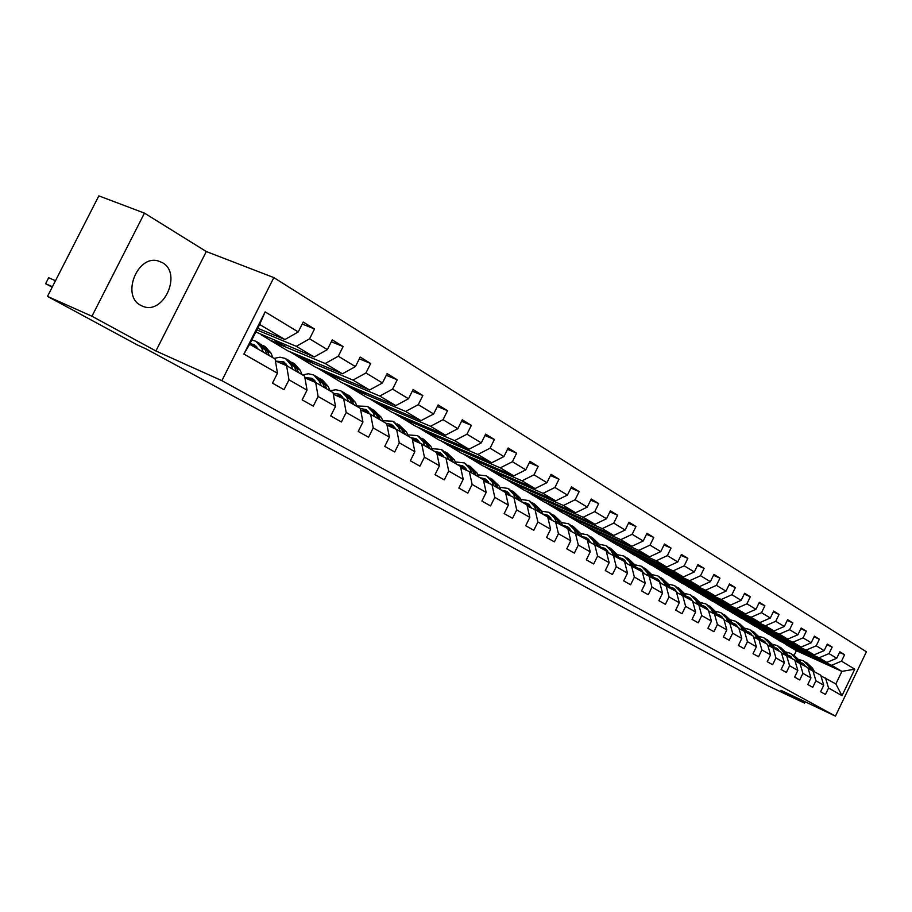 <?xml version="1.0" encoding="UTF-8"?>
<svg xmlns="http://www.w3.org/2000/svg" width="912" height="912" viewBox="0 0 912 912"><rect width="100%" height="100%" fill="white"/><g stroke="black" fill="none" stroke-linecap="round" stroke-linejoin="round"><path stroke-width="1.37" d="M140.71 305.315L142.842 306.307C163.658 315.313 182.446 273.338 162.382 262.656L158.141 260.935C137.29 254.619 121.148 295.807 140.71 305.315M144.461 213.123L91.952 316.247L155.906 350.972L206.306 251.541L144.461 213.123L98.838 195.875L47.492 296.389L137.427 344.987L146.125 348.92L767.494 685.539L804.509 703.106L805.148 701.773M206.306 251.541L273.839 277.601L866.4 651.795L835.438 716.125L221.855 380.669L273.839 277.601M257.731 328.252L284.932 339.538L259.635 324.467L249.66 344.257L275.128 359.02L277.465 373.236L272.471 383.165L284.02 389.675L288.979 379.814L307.048 390.131L302.157 399.878L313.272 406.136L318.117 396.458L335.513 406.387L330.725 415.952L341.43 421.982L346.184 412.486L362.93 422.051L358.234 431.444L368.551 437.258L373.213 427.922L389.367 437.144L384.761 446.378L394.702 451.976L399.274 442.81L414.857 451.702L410.343 460.777L419.93 466.18L424.422 457.163L439.447 465.758L435.024 474.673L444.292 479.883L448.693 471.025L463.205 479.324L458.861 488.091L467.822 493.13L472.131 484.42L486.164 492.434L481.901 501.064L490.553 505.932L494.794 497.359L508.36 505.111L504.165 513.593L512.544 518.312L516.705 509.876L529.826 517.378L525.711 525.722L533.816 530.282L537.909 521.983L550.609 529.245L546.573 537.464L554.416 541.876L558.429 533.714L570.741 540.736L566.762 548.83L574.355 553.105L578.311 545.068L590.235 551.874L586.325 559.843L593.689 563.992L597.577 556.069L609.136 562.681L605.294 570.524L612.431 574.537L616.261 566.74L627.479 573.146L623.694 580.876L630.614 584.774L634.376 577.091L645.263 583.304L641.535 590.93L648.261 594.715L651.966 587.134L662.534 593.165L658.863 600.677L665.395 604.348L669.032 596.881L679.303 602.752L675.689 610.151L682.028 613.719L685.619 606.355L695.594 612.055L692.037 619.351L698.204 622.816L701.738 615.566L711.428 621.095L707.929 628.3L713.914 631.674L717.402 624.503L726.818 629.896L723.376 636.998L729.201 640.27L732.632 633.213L741.798 638.446L738.401 645.457L744.067 648.649L747.452 641.672L756.379 646.768L753.027 653.687L758.545 656.788L761.873 649.914L770.56 654.873L767.254 661.702L772.635 664.723L775.918 657.928L784.377 662.762L781.117 669.499L786.361 672.452L789.598 665.749L797.84 670.457L794.626 677.103L799.721 679.976L802.925 673.352L810.95 677.947L807.781 684.513L812.752 687.306L815.909 680.774L823.73 685.243L820.606 691.729L825.451 694.454L828.563 688.001L842.004 695.674L854.761 669.18L841.901 671.392L831.653 665.281L785.848 644.476L796.37 650.689L841.901 671.392L835.848 683.943L842.004 695.674M277.465 373.236L243.892 354.061L265.153 311.893L298.235 331.934L303.206 322.039L314.515 328.981L302.214 324.022M854.761 669.18L841.502 661.154L844.615 654.713L839.861 651.795L836.737 658.27L829.019 653.585L832.166 647.064L827.298 644.077L824.129 650.621L816.217 645.821L819.398 639.221L814.405 636.154L811.201 642.789L803.073 637.864L806.311 631.172L801.181 628.026L797.932 634.741L789.587 629.69L792.859 622.919L787.603 619.681L784.309 626.487L775.736 621.3L779.065 614.437L773.661 611.108L770.309 618.017L761.52 612.682L764.883 605.728L759.331 602.308L755.945 609.307L746.905 603.824L750.325 596.779L744.614 593.267L741.171 600.347L731.88 594.727L735.357 587.579L729.486 583.965L725.986 591.147L716.433 585.356L719.956 578.117L713.925 574.412L710.38 581.685L700.541 575.734L704.121 568.381L697.908 564.574L694.306 571.961L684.194 565.828L687.83 558.372L681.435 554.439L677.776 561.94L667.356 555.625L671.05 548.066L664.472 544.019L660.755 551.623L650.017 545.114L653.779 537.453L646.984 533.281L643.211 540.987L632.153 534.295L635.972 526.509L628.972 522.211L625.142 530.043L613.742 523.135L617.618 515.234L610.402 510.8L606.503 518.746L594.749 511.621L598.682 503.595L591.25 499.024L587.282 507.095L575.141 499.742L579.154 491.602L571.482 486.883L567.446 495.079L554.918 487.487L558.988 479.21L551.065 474.331L546.949 482.665L534.01 474.821L538.16 466.408L529.975 461.369L525.791 469.84L512.407 461.723L516.637 453.184L508.166 447.974L503.914 456.581L490.075 448.191L494.384 439.504L485.617 434.123L481.285 442.867L466.967 434.192L471.356 425.357L462.281 419.782L457.87 428.674L443.05 419.691L447.518 410.708L438.125 404.939L433.622 413.98L418.266 404.677L422.826 395.534L413.09 389.549L408.496 398.761L392.582 389.116L397.233 379.802L387.133 373.601L382.459 382.972L365.94 372.974L370.682 363.5L360.206 357.059L355.429 366.601L338.295 356.216L343.129 346.56L332.253 339.88L327.374 349.604L309.578 338.808L314.515 328.981M307.048 390.131L304.619 376.12L286.607 365.678L275.435 360.89M256.888 329.916L296.332 346.332L314.218 356.991L255.839 332.002M286.607 365.678L288.979 379.814M309.578 338.808L296.332 346.332M327.374 349.604L314.218 356.991M335.513 406.387L333.017 392.57L315.677 382.516L304.927 377.899M270.431 340.609L325.196 363.535L342.422 373.795L287.804 350.846L261.311 334.898M315.677 382.516L318.117 396.458M338.295 356.216L325.196 363.535M355.429 366.601L342.422 373.795M362.93 422.051L360.377 408.416L343.664 398.738L333.325 394.269M298.475 357.139L352.99 380.099L369.588 389.983L315.233 367.023L289.742 351.667M343.664 398.738L346.184 412.486M365.94 372.974L352.99 380.099M382.459 382.972L369.588 389.983M389.367 437.144L386.745 423.704L370.625 414.367L360.685 410.047M325.527 373.088L379.78 396.047L395.785 405.589L341.692 382.618L317.159 367.832M370.625 414.367L373.213 427.922M392.582 389.116L379.78 396.047M408.496 398.761L395.785 405.589M414.857 451.702L412.178 438.444L396.64 429.438L387.041 425.254M351.633 388.478L405.601 411.437L421.048 420.637L367.251 397.689L343.619 383.439M396.64 429.438L399.274 442.81M418.266 404.677L405.601 411.437M433.622 413.98L421.048 420.637M439.447 465.758L436.734 452.671L421.732 443.973L412.486 439.926M376.85 403.343L430.521 426.292L445.432 435.172L391.932 412.235L369.155 398.498M421.732 443.973L424.422 457.163M443.05 419.691L430.521 426.292M457.87 428.674L445.432 435.172M463.205 479.324L460.446 466.408L445.957 458.006L437.03 454.096M401.212 417.707L454.586 440.621L468.985 449.206L415.804 426.314L393.836 413.056M445.957 458.006L448.693 471.025M466.967 434.192L454.586 440.621M481.285 442.867L468.985 449.206M486.164 492.434L483.371 479.689L469.361 471.572L460.742 467.776M424.764 431.593L477.831 454.472L491.75 462.76L438.877 439.915L417.696 427.124M469.361 471.572L472.131 484.42M490.075 448.191L477.831 454.472M503.914 456.581L491.75 462.76M508.36 505.111L505.522 492.537L491.978 484.682L483.656 481M447.564 445.033L500.3 467.856L513.764 475.882L461.221 453.093L440.758 440.735M491.978 484.682L494.794 497.359M512.407 461.723L500.3 467.856M525.791 469.84L513.764 475.882M529.826 517.378L526.965 504.952L513.855 497.359L505.807 493.791M469.623 458.041L522.029 480.806L535.059 488.57L482.847 465.838L463.091 453.902M513.855 497.359L516.705 509.876M534.01 474.821L522.029 480.806M546.949 482.665L535.059 488.57M550.609 529.245L547.724 516.979L535.025 509.626L527.25 506.171M490.987 470.638L543.062 493.335L555.67 500.848L503.8 478.196L484.705 466.648M535.025 509.626L537.909 521.983M554.918 487.487L543.062 493.335M567.446 495.079L555.67 500.848M570.741 540.736L567.823 528.629L547.998 518.153M511.689 482.847L563.422 505.476L575.632 512.749L524.115 490.166L505.647 479.005M555.533 521.504L558.429 533.714M575.141 499.742L563.422 505.476M587.282 507.095L575.632 512.749M590.235 551.874L587.305 539.915L568.096 529.758M531.764 494.68L583.144 517.229L594.989 524.275L543.814 501.782L525.95 490.975M575.381 533.018L578.311 545.068M594.749 511.621L583.144 517.229M606.503 518.746L594.989 524.275M609.136 562.681L606.184 550.859L587.567 540.998M551.224 506.149L602.262 528.618L613.742 535.447L562.921 513.046L545.638 502.58M594.635 544.168L597.577 556.069M613.742 523.135L602.262 528.618M625.142 530.043L613.742 535.447M627.479 573.146L624.503 561.473L606.446 551.908M570.114 517.286L620.81 539.665L631.936 546.288L581.468 523.978L564.733 513.844M613.297 554.986L616.261 566.74M632.153 534.295L620.81 539.665M643.211 540.987L631.936 546.288M645.263 583.304L642.276 571.778L624.754 562.476M588.457 528.105L638.788 550.381L649.595 556.81L599.469 534.603L583.258 524.776M631.4 565.474L634.376 577.091M650.017 545.114L638.788 550.381M660.755 551.623L649.595 556.81M662.534 593.165L659.536 581.776L642.527 572.747M606.263 538.604L656.241 560.777L666.729 567.025L616.968 544.909L601.259 535.39M648.968 575.654L651.966 587.134M667.356 555.625L656.241 560.777M677.776 561.94L666.729 567.025M679.303 602.752L676.294 591.489L659.775 582.711M623.569 548.796L673.193 570.878L683.384 576.943L633.965 554.941L618.746 545.707M666.034 585.538L669.032 596.881M684.194 565.828L673.193 570.878M694.306 571.961L683.384 576.943M695.594 612.055L692.573 600.917L676.533 592.39M640.384 558.714L689.654 580.682L699.561 586.587L650.495 564.688L635.732 555.727M682.609 595.148L685.619 606.355M700.541 575.734L689.654 580.682M710.38 581.685L699.561 586.587M711.428 621.095L708.396 610.094L692.812 601.795M656.731 568.358L705.66 590.212L715.282 595.946L666.581 574.161L652.251 565.463M698.717 604.485L701.738 615.566M716.433 585.356L705.66 590.212M725.986 591.147L715.282 595.946M726.818 629.896L723.797 619.009L708.635 610.949M672.646 577.741L721.21 599.48L730.569 605.066L682.222 583.384L668.314 574.936M714.37 613.548L717.402 624.503M731.88 594.727L721.21 599.48M741.171 600.347L730.569 605.066M741.798 638.446L738.766 627.695L724.025 619.841M688.127 586.861L736.349 608.498L745.446 613.924L697.452 592.355L683.943 584.159M729.6 622.383L732.632 633.213M746.905 603.824L736.349 608.498M755.945 609.307L745.446 613.924M756.379 646.768L753.335 636.131L738.994 628.493M703.198 595.753L751.066 617.264L759.924 622.554L712.272 601.099L699.162 593.131M744.42 630.967L747.452 641.672M761.52 612.682L751.066 617.264M770.309 618.017L759.924 622.554M770.56 654.873L767.528 644.351L753.563 636.907M717.869 604.405L765.396 625.803L774.014 630.944L726.716 609.615L713.982 601.863M758.841 639.323L761.873 649.914M775.736 621.3L765.396 625.803M784.309 626.487L774.014 630.944M784.377 662.762L781.345 652.365L767.744 645.103M732.165 612.83L779.338 634.114L787.74 639.118L740.783 617.914L728.403 610.379M772.886 647.463L775.918 657.928M789.587 629.69L779.338 634.114M797.932 634.741L787.74 639.118M797.84 670.457L794.797 660.163L781.55 653.083M746.107 621.049L792.927 642.208L801.112 647.087L754.498 625.997L742.471 618.667M786.554 655.386L789.598 665.749M803.073 637.864L792.927 642.208M811.201 642.789L801.112 647.087M810.95 677.947L807.918 667.755L795.013 660.869M759.685 629.052L806.162 650.096L814.142 654.85L767.87 633.886L756.173 626.749M799.881 663.104L802.925 673.352M816.217 645.821L806.162 650.096M824.129 650.621L814.142 654.85M823.73 685.243L820.697 675.165L808.123 668.45M772.931 636.861L819.067 657.791L826.853 662.42L780.911 641.569L769.534 634.627M812.877 670.628L815.909 680.774M829.019 653.585L819.067 657.791M836.737 658.27L826.853 662.42M835.848 683.943L820.903 675.838M825.531 677.969L828.563 688.001M841.502 661.154L831.653 665.281M91.952 316.247L47.492 296.389M155.906 350.972L221.855 380.669M835.438 716.125L780.957 690.316L804.509 703.106M794.09 655.397L796.37 650.689M797.795 649.241L785.848 644.476M785.927 644.305L782.564 642.322M265.153 311.893L259.635 324.467M249.66 344.257L243.892 354.061M298.235 331.934L284.932 339.538M844.615 654.713L839.542 652.445M797.612 649.618L794.272 647.634M784.97 641.638L773.011 636.69M784.787 642.025L781.322 639.973M832.166 647.064L826.967 644.738M771.826 633.84L759.776 628.881M771.62 634.239L768.041 632.13M819.398 639.221L814.074 636.838M758.339 625.837L746.187 620.867M758.134 626.259L754.429 624.07M806.311 631.172L800.827 628.733M744.5 617.641L732.256 612.647M744.283 618.074L740.453 615.817M792.859 622.919L787.238 620.422M730.295 609.216L717.961 604.223M730.079 609.672L726.112 607.335M779.065 614.437L773.285 611.872M715.715 600.563L703.289 595.559M715.487 601.042L711.383 598.625M764.883 605.728L758.955 603.094M700.747 591.694L688.218 586.678M700.507 592.184L696.255 589.676M750.325 596.779L744.215 594.077M685.368 582.563L685.106 583.087L672.737 577.547M685.106 583.087L680.717 580.488M735.357 587.579L729.076 584.809M669.556 573.192L669.294 573.728L656.834 568.165M669.294 573.728L664.734 571.037M719.956 578.117L713.492 575.278M653.3 563.548L653.026 564.118L640.475 558.52M653.026 564.118L648.307 561.325M704.121 568.381L697.475 565.474M636.587 553.63L636.302 554.222L623.66 548.602M636.302 554.222L631.4 551.327M687.83 558.372L680.979 555.385M619.385 543.427L619.088 544.042L606.366 538.399M619.088 544.042L614.004 541.044M671.05 548.066L663.993 544.988M601.681 532.916L601.361 533.566L588.559 527.9M601.361 533.566L596.095 530.453M653.779 537.453L646.494 534.284M583.452 522.097L583.11 522.77L570.217 517.081M583.11 522.77L577.649 519.544M635.972 526.509L628.459 523.26M564.665 510.948L564.311 511.655L551.327 505.943M564.311 511.655L558.646 508.303M617.618 515.234L609.866 511.894M545.296 499.457L544.931 500.198L531.867 494.464M544.931 500.198L539.038 496.709M598.682 503.595L590.691 500.164M525.335 487.601L524.947 488.376L511.803 482.63M524.947 488.376L518.825 484.762M579.154 491.602L570.901 488.057M504.735 475.369L504.336 476.189L491.101 470.421M504.336 476.189L497.963 472.427M558.988 479.21L550.449 475.562M483.474 462.737L483.052 463.604L469.737 457.813M483.052 463.604L476.429 459.682M538.16 466.408L529.336 462.658M461.518 449.696L461.073 450.608L447.678 444.805M461.073 450.608L454.187 446.527M516.637 453.184L507.505 449.32M438.832 436.221L438.353 437.167L424.889 431.365M438.353 437.167L431.182 432.938M494.384 439.504L484.922 435.526M415.37 422.29L414.88 423.282L401.326 417.468M414.88 423.282L407.413 418.87M471.356 425.357L461.552 421.253M391.111 407.869L390.587 408.929L376.964 403.104M390.587 408.929L382.801 404.324M447.518 410.708L437.361 406.478M365.997 392.947L365.438 394.052L351.747 388.238M365.438 394.052L357.333 389.264M422.826 395.534L412.281 391.168M339.994 377.477L339.401 378.662L325.652 372.837M339.401 378.662L330.942 373.658M397.233 379.802L386.289 375.299M313.044 361.448L312.417 362.702L298.6 356.888M312.417 362.702L303.582 357.481M370.682 363.5L359.317 358.838M285.103 344.827L284.441 346.15L270.556 340.347M284.441 346.15L275.207 340.7M343.129 346.56L331.307 341.761M804.532 664.734L801.99 664.324M814.37 671.494L812.558 668.211L806.926 662.887M810.54 669.556L808.499 665.851L803.483 660.881L799.026 659.547M806.151 666.74L800.702 662.443M812.831 670.616L811.019 667.31L805.98 662.329M801.283 663.491L803.848 664.141M804.395 661.417L810.05 666.74L811.942 670.206M803.392 663.799L801.032 663.035M791.673 657.278L789.154 656.891M801.614 664.107L799.801 660.778L794.101 655.397M797.669 662.089L795.64 658.361L790.59 653.357L785.996 652.012M793.269 659.273L787.649 654.907M800.041 663.195L798.217 659.866L793.144 654.839M788.253 656.013L790.978 656.663M791.513 653.893L797.225 659.285L799.117 662.75M790.51 656.309L787.991 655.534M778.483 649.64L775.987 649.253M788.538 656.526L786.714 653.174L780.946 647.725M784.48 654.428L782.45 650.689L777.366 645.639L772.635 644.282M780.056 651.613L774.265 647.167M786.919 655.591L785.095 652.228L779.977 647.155M774.904 648.341L777.765 649.002M778.301 646.175L784.069 651.635L785.962 655.112M777.298 648.637L774.63 647.839M764.951 641.797L762.478 641.432M775.12 648.763L773.285 645.365L767.459 639.848M770.936 646.562L768.919 642.823L763.8 637.716L758.921 636.359M766.49 643.758L762.523 640.019L760.528 639.244M773.467 647.794L771.632 644.396L766.468 639.278M761.201 640.486L764.222 641.136M764.735 638.263L770.583 643.792L772.453 647.269M763.732 640.76L760.904 639.95M751.066 633.749L748.627 633.407M761.36 640.783L759.514 637.351L753.62 631.777M757.04 638.503L755.022 634.741L749.881 629.588L744.842 628.22M752.582 635.698L748.592 631.925L746.426 631.104M759.65 639.791L757.815 636.359L752.605 631.184M747.133 632.415L750.314 633.076M750.827 630.135L756.732 635.732L758.602 639.209M749.824 632.689L746.825 631.856M736.816 625.495L734.399 625.165M747.224 632.586L745.378 629.132L739.404 623.477M742.767 630.215L740.761 626.441L735.596 621.254L730.387 619.864M738.298 627.422L734.285 623.614L731.948 622.748M745.48 631.583L743.622 628.106L738.378 622.885M732.689 624.139L736.052 624.788M736.543 621.802L742.516 627.467L744.374 630.944M735.539 624.389L732.37 623.546M722.179 617.014L719.796 616.694M732.712 624.184L730.854 620.684L724.823 614.962M728.118 621.699L726.123 617.926L720.913 612.682L715.544 611.302M723.626 618.917L719.591 615.076L717.083 614.175M730.911 623.135L729.064 619.636L723.775 614.357M717.995 615.646L721.392 616.284M721.871 613.24L727.924 618.974L729.782 622.486M720.868 615.874L717.527 615.019M707.131 608.304L704.794 608.008M717.801 615.543L715.943 612.009L709.832 606.206M713.059 612.955L711.075 609.17L705.842 603.881L700.279 602.49M709.08 611.143L704.497 606.309L701.807 605.374M715.954 614.471L714.096 610.926L708.761 605.591M702.947 606.936L706.333 607.552M706.8 604.439L712.922 610.253L714.791 613.799M705.797 607.13L702.274 606.275M691.684 599.355L689.381 599.07M702.479 606.662L700.61 603.083L694.431 597.223M697.577 603.961L695.605 600.176L690.35 594.841L684.593 593.45M693.576 602.148L688.982 597.303L686.098 596.323M700.576 605.557L698.717 601.988L693.337 596.596M687.477 597.964L690.863 598.58M691.319 595.399L697.509 601.282L699.379 604.861M690.316 598.135L686.588 597.28M675.792 590.155L673.546 589.893M686.725 597.531L684.855 593.917L678.596 587.978M681.663 594.715L679.702 590.93L674.413 585.538L668.462 584.147M677.627 592.891L673.033 588.035L669.944 587.032M684.775 596.402L682.906 592.789L677.479 587.339M671.585 588.753L674.96 589.346M675.393 586.108L681.663 592.07L683.544 595.684M674.39 588.89L670.468 588.035M659.456 580.693L657.244 580.454M670.525 588.149L668.644 584.489L662.306 578.47M665.304 585.208L663.355 581.411L658.031 575.974L651.863 574.594M661.234 583.372L656.629 578.516L653.334 577.467M668.519 586.986L666.638 583.327L661.177 577.82M655.238 579.28L658.601 579.861M659.011 576.555L665.372 582.586L667.242 586.245M658.019 579.382L653.961 578.55M642.641 570.969L640.486 570.741M653.847 578.482L651.966 574.799L645.548 568.689M648.455 575.426L646.528 571.63L641.182 566.135L634.786 564.767M644.362 573.58L639.757 568.712L636.245 567.64M651.784 577.285L649.903 573.591L644.396 568.028M638.411 569.544L641.763 570.091M642.162 566.717L648.603 572.839L650.484 576.532M641.17 569.601L637.1 568.78M625.336 560.948L623.238 560.743M636.69 568.541L634.809 564.813L628.311 558.634M631.115 565.349L629.2 561.553L623.831 556.012L617.196 554.656M626.989 563.491L622.383 558.623L618.644 557.528M634.57 567.31L632.689 563.582L627.137 557.95M621.106 559.512L624.446 560.048M624.823 556.594L631.343 562.795L633.224 566.534M623.831 559.535L619.75 558.725M607.517 550.643L605.488 550.46M619.031 558.304L617.139 554.53L610.55 548.26M613.252 554.963L611.359 551.179L605.967 545.581L599.081 544.247M609.102 553.094L604.496 548.226L600.506 547.12M616.843 557.038L614.95 553.265L609.353 547.576M603.288 549.184L606.605 549.697M606.959 546.174L613.559 552.455L615.452 556.229M605.978 549.172L601.897 548.374M589.163 540.029L587.191 539.858M600.826 547.759L598.933 543.94L592.264 537.59M594.875 544.304L592.982 540.485L587.556 534.842L580.42 533.531M590.668 542.389L586.063 537.521L581.833 536.404M598.568 546.448L596.676 542.629L591.033 536.894M584.934 538.547L588.229 539.038M588.559 535.424L595.251 541.796L597.143 545.627M587.579 538.49L583.498 537.715M570.239 529.085L567.902 528.949M582.061 536.883L580.169 533.03L573.409 526.589M575.928 533.326L574.036 529.462L568.586 523.773L561.176 522.496M571.676 531.354L567.07 526.498L562.579 525.369M579.747 535.538L577.843 531.685L572.166 525.871M566.01 527.581L569.282 528.059M569.601 524.354L576.373 530.818L578.265 534.683M568.621 527.489L564.539 526.726M550.734 517.799L547.895 517.742M562.727 525.677L560.834 521.778L553.983 515.246M556.4 522.006L554.496 518.096L549.024 512.35L541.329 511.119M552.079 519.977L547.485 515.12L542.708 513.992M560.321 524.286L558.429 520.387L552.695 514.516M546.516 516.283L549.754 516.728M550.05 512.943L556.913 519.498L558.805 523.408M549.07 516.146L544.988 515.394M530.613 506.171L527.318 506.194M542.765 514.117L540.873 510.173L533.93 503.538M536.233 510.332L534.341 506.377L528.846 500.574L520.855 499.4M531.867 508.223L527.284 503.378L522.325 502.261M540.292 512.681L538.399 508.736L532.619 502.797M526.395 504.621L529.598 505.043M529.872 501.167L536.837 507.824L538.73 511.769M528.903 504.439L524.822 503.709M509.842 494.167L506.741 494.201M522.177 502.181L520.273 498.191L513.239 491.465M515.428 498.271L513.536 494.27L508.018 488.41L499.708 487.304M511.005 496.094L506.422 491.272L501.429 490.166M519.623 500.699L517.72 496.709L511.906 490.713M505.544 492.594L508.805 492.993M509.044 489.014L516.112 495.763L518.005 499.765M508.098 492.355L504.017 491.659M488.387 481.775L485.515 481.821M500.905 489.858L499.012 485.822L491.876 478.994M493.939 485.822L492.047 481.775L486.506 475.859L477.865 474.821M489.459 483.565L484.888 478.766L479.86 477.66M498.271 488.33L496.379 484.283L490.508 478.219M483.485 480.214L487.339 480.544M487.544 476.463L494.703 483.314L496.595 487.361M486.598 479.883L482.528 479.199M466.226 468.973L463.592 469.03M478.925 477.124L477.044 473.043L469.805 466.112M471.732 472.952L469.84 468.859L464.288 462.886L455.293 461.939M467.183 470.615L462.646 465.838L457.573 464.744M476.201 475.54L474.32 471.458L468.403 465.325M460.674 467.468L465.143 467.685M465.325 463.501L472.587 470.455L474.479 474.536M464.39 466.99L460.332 466.34M443.312 455.749L440.941 455.806M456.217 463.957L454.324 459.83L446.983 452.797M448.772 459.648L446.891 455.498L441.317 449.479L431.957 448.636M444.167 457.231L439.641 452.477L434.534 451.394M453.389 462.327L451.508 458.189L445.558 451.987M437.452 454.279L442.206 454.393M442.366 450.095L449.73 457.151L451.611 461.29M441.431 453.674L436.825 453.082M419.611 442.081L417.536 442.138M432.721 450.346L430.84 446.162L423.385 439.014M425.015 445.877L423.134 441.682L417.548 435.605L407.801 434.899M420.341 443.369L415.849 438.661L410.708 437.589M429.803 448.647L427.922 444.463L421.925 438.205M413.9 440.553L418.483 440.644M418.608 436.221L426.075 443.392L427.956 447.587M417.685 439.892L412.384 439.424M395.078 427.933L393.323 427.99M408.405 436.255L406.524 432.026L398.966 424.764M400.425 431.627L398.555 427.386L392.958 421.253L382.801 420.683M395.694 429.016L391.225 424.365L386.05 423.305M405.384 434.5L403.514 430.27L397.461 423.932M389.549 426.337L393.938 426.428M394.018 421.868L401.599 429.153L403.469 433.394M393.118 425.63L387.19 425.311M369.679 413.284L368.277 413.341M383.222 421.663L381.353 417.377L373.681 410.001M374.957 416.875L373.099 412.577L367.49 406.387L356.888 405.988M370.147 414.162L365.723 409.545L360.388 408.508M380.087 419.851L378.229 415.564L372.142 409.157M364.333 411.631L368.505 411.7M368.551 407.014L370.637 408.223L376.246 414.413L378.115 418.699M367.661 410.867L361.882 410.571M343.357 398.122L342.353 398.168M357.128 406.535L355.27 402.215L349.661 395.979L347.483 394.714M348.566 401.576L346.72 397.233L341.099 390.986L335.855 389.709L330.041 390.792M343.687 398.749L339.31 394.201L333.142 393.266M353.89 404.666L352.032 400.322L345.899 393.847M338.238 396.389L342.16 396.446M342.171 391.613L344.36 392.89L349.98 399.125L351.827 403.469M341.293 395.569L335.684 395.284M330.076 390.86L328.229 386.483L322.62 380.201L320.329 378.856M321.195 385.719L319.36 381.319L313.739 375.014L308.438 373.749L302.545 374.912M316.293 382.88L311.904 378.286L304.87 377.534M326.713 388.911L324.877 384.522L318.698 377.967M311.197 380.589L314.845 380.623M314.811 375.641L317.125 376.987L322.745 383.291L324.581 387.68M313.956 379.7L308.53 379.449M301.997 374.593L300.173 370.158L294.565 363.82L292.148 362.417M292.786 369.257L290.962 364.8L285.342 358.439L280.018 357.196L274.067 358.405M287.873 366.407L283.484 361.779L276.028 361.141M298.509 372.575L296.685 368.129L290.472 361.505M283.153 364.196L286.493 364.219M286.425 359.066L288.865 360.491L294.473 366.841L296.297 371.287M285.581 363.25L280.372 363.01M272.859 357.709L271.046 353.218L265.438 346.822L262.895 345.34M263.283 352.157L261.482 347.654L255.862 341.236L251.769 340.062M258.347 349.307L253.969 344.633L249.968 343.63M269.234 355.612L267.421 351.109L261.174 344.405M254.596 347.119L257.059 347.198M55.495 280.736L48.655 277.761L45.6 283.735L52.429 286.733M48.655 277.761L45.6 283.735L52.212 287.166M256.945 341.863L259.521 343.368L265.13 349.775L266.931 354.278M256.124 346.161L252.293 345.785M811.019 667.31L812.558 668.211M808.499 665.851L810.05 666.74M798.217 659.866L799.801 660.778M795.64 658.361L797.225 659.285M785.095 652.228L786.714 653.174M782.45 650.689L784.069 651.635M771.632 644.396L773.285 645.365M768.919 642.823L770.583 643.792M757.815 636.359L759.514 637.351M755.022 634.741L756.732 635.732M743.622 628.106L745.378 629.132M740.761 626.441L742.516 627.467M729.064 619.636L730.854 620.684M726.123 617.926L727.924 618.974M714.096 610.926L715.943 612.009M711.075 609.17L712.922 610.253M698.717 601.988L700.61 603.083M695.605 600.176L697.509 601.282M682.906 592.789L684.855 593.917M679.702 590.93L681.663 592.07M666.638 583.327L668.644 584.489M663.355 581.411L665.372 582.586M649.903 573.591L651.966 574.799M646.528 571.63L648.603 572.839M632.689 563.582L634.809 564.813M629.2 561.553L631.343 562.795M614.95 553.265L617.139 554.53M611.359 551.179L613.559 552.455M596.676 542.629L598.933 543.94M592.982 540.485L595.251 541.796M577.843 531.685L580.169 533.03M574.036 529.462L576.373 530.818M558.429 520.387L560.834 521.778M554.496 518.096L556.913 519.498M538.399 508.736L540.873 510.173M534.341 506.377L536.837 507.824M517.72 496.709L520.273 498.191M513.536 494.27L516.112 495.763M496.379 484.283L499.012 485.822M492.047 481.775L494.703 483.314M474.32 471.458L477.044 473.043M469.84 468.859L472.587 470.455M451.508 458.189L454.324 459.83M446.891 455.498L449.73 457.151M427.922 444.463L430.84 446.162M423.134 441.682L426.075 443.392M403.514 430.27L406.524 432.026M398.555 427.386L401.599 429.153M378.229 415.564L381.353 417.377M373.099 412.577L376.246 414.413M352.032 400.322L355.27 402.215M346.72 397.233L349.98 399.125M324.877 384.522L328.229 386.483M319.36 381.319L322.745 383.291M296.685 368.129L300.173 370.158M290.962 364.8L294.473 366.841M267.421 351.109L271.046 353.218M261.482 347.654L265.13 349.775M141.531 305.748L142.842 306.307M803.016 663.537L802.252 663.092M790.111 656.047L789.347 655.603M776.876 648.352L776.112 647.908M763.298 640.475L762.523 640.019M749.368 632.381L748.592 631.925M735.072 624.07L734.285 623.614M720.377 615.543L719.591 615.076M705.295 606.776L704.497 606.309M689.78 597.77L688.982 597.303M673.843 588.514L673.033 588.035M657.449 578.983L656.629 578.516M640.577 569.191L639.757 568.712M623.204 559.102L622.383 558.623M605.329 548.716L604.496 548.226M586.906 538.012L586.063 537.521M567.914 526.988L567.07 526.498M548.329 515.611L547.485 515.12M528.139 503.88L527.284 503.378M507.289 491.773L506.422 491.272M485.754 479.267L484.888 478.766M463.513 466.34L462.646 465.838M440.507 452.99L439.641 452.477M416.727 439.174L415.849 438.661M392.103 424.867L391.225 424.365M366.613 410.058L365.723 409.545M340.187 394.714L339.31 394.201M312.793 378.811L311.904 378.286M284.373 362.292L283.484 361.779M254.858 345.158L253.969 344.633"/></g></svg>
